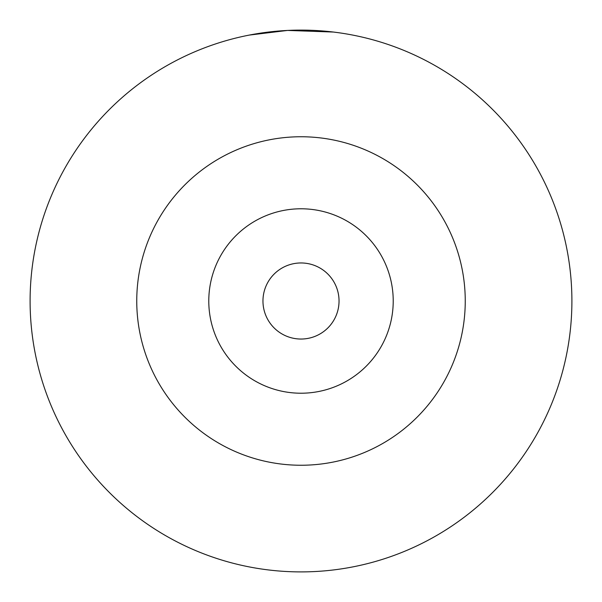 <?xml version="1.0" encoding="UTF-8"?>
<svg xmlns="http://www.w3.org/2000/svg" width="602" height="602" viewBox="0 0 602 602"><rect width="100%" height="100%" fill="white"/><g stroke="black" fill="none" stroke-linecap="round" stroke-linejoin="round"><path stroke-width="0.9" d="M262.961 301A38.039 38.039 0 0 1 301 262.961A38.039 38.039 0 0 1 339.039 301A38.039 38.039 0 0 1 301 339.039A38.039 38.039 0 0 1 262.961 301M30.1 301A270.9 270.9 0 0 1 301 30.1A270.9 270.9 0 0 1 571.9 301A270.9 270.9 0 0 1 301 571.9A270.9 270.9 0 0 1 30.1 301A270.9 270.9 0 0 0 301 571.9A270.9 270.9 0 0 0 571.9 301M317.352 30.597L333.35 32.041L287.583 30.431L249.296 35.082L265.158 32.478L280.78 30.852M309.308 30.228L308.021 30.19M259.266 33.336L258.062 33.524M296.372 30.138L289.78 30.333L296.372 30.138M393.219 301A92.219 92.219 0 0 1 301 393.219A92.219 92.219 0 0 1 208.781 301A92.219 92.219 0 0 1 301 208.781A92.219 92.219 0 0 1 393.219 301M465.248 301A164.248 164.248 0 0 0 301 136.752A164.248 164.248 0 0 0 136.752 301A164.248 164.248 0 0 0 301 465.248A164.248 164.248 0 0 0 465.248 301"/></g></svg>
